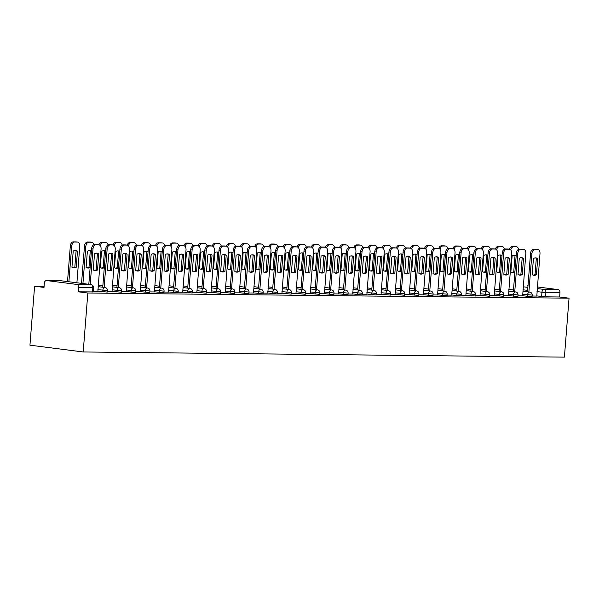<?xml version="1.0" encoding="UTF-8"?>
<svg xmlns="http://www.w3.org/2000/svg" width="599" height="599" viewBox="0 0 599 599"><rect width="100%" height="100%" fill="white"/><g stroke="black" fill="none" stroke-linecap="round" stroke-linejoin="round"><path stroke-width="0.9" d="M522.515 295.756L531.395 296.677L532.069 296.625L532.189 295.09L522.635 294.214M508.356 295.599L517.91 296.475L518.03 294.933L508.476 294.064M494.197 295.449L503.752 296.318L503.871 294.783L494.317 293.914M480.039 295.3L488.926 296.22L489.593 296.168L489.712 294.633L480.158 293.765M465.88 295.142L475.434 296.018L475.554 294.476L466 293.607M451.721 294.993L461.275 295.861L461.395 294.326L451.841 293.458M437.562 294.843L447.116 295.711L447.236 294.176L437.682 293.308M423.403 294.693L432.291 295.614L432.957 295.562L433.077 294.027L423.523 293.151M409.244 294.536L418.798 295.412L418.918 293.869L409.364 293.001M395.085 294.386L404.639 295.255L404.759 293.72L395.205 292.851M380.927 294.236L390.481 295.105L390.6 293.57L381.046 292.701M366.768 294.079L376.322 294.955L376.442 293.413L366.887 292.544M352.609 293.929L361.497 294.85L362.163 294.798L362.283 293.263L352.729 292.394M338.45 293.78L347.338 294.701L348.004 294.648L348.124 293.113L338.57 292.245M324.291 293.63L333.179 294.551L333.845 294.498L333.965 292.963L324.411 292.087M310.132 293.473L319.686 294.349L319.806 292.806L310.252 291.938M295.973 293.323L304.861 294.244L305.527 294.191L305.647 292.656L296.093 291.788M281.815 293.173L290.702 294.094L291.369 294.042L291.488 292.507L281.934 291.638M267.656 293.016L277.21 293.892L277.33 292.349L267.775 291.481M253.497 292.866L262.384 293.787L263.051 293.735L263.178 292.2L253.617 291.331M239.338 292.716L248.226 293.637L248.892 293.585L249.019 292.05L239.458 291.181M225.179 292.567L234.067 293.488L234.733 293.435L234.86 291.9L225.299 291.024M211.02 292.409L220.574 293.285L220.702 291.743L211.14 290.874M196.861 292.26L205.749 293.181L206.415 293.128L206.543 291.593L196.981 290.725M182.702 292.11L192.264 292.978L192.384 291.443L182.83 290.575M168.544 291.953L178.105 292.829L178.225 291.294L168.671 290.418M154.385 291.803L163.946 292.671L164.066 291.136L154.512 290.268M140.226 291.653L149.787 292.522L149.907 290.987L140.353 290.118M126.075 291.503L134.955 292.424L135.629 292.372L135.748 290.837L126.194 289.961M111.916 291.346L121.47 292.222L121.59 290.68L112.035 289.811M97.757 291.196L107.311 292.065L107.431 290.53L97.877 289.661M44.101 286.322L34.592 286.225L29.95 345.174L83.201 351.972L87.836 293.016L569.05 298.182L564.408 357.131L83.201 351.972M537.378 286.943L558.058 289.579A2.808 2.141 90.6 0 1 559.968 292.649L559.623 296.977L545.554 296.827L536.667 295.906M527.539 285.73A2.808 2.141 90.6 0 1 527.726 285.723A2.808 2.141 90.6 0 1 527.914 285.738L527.989 285.745M559.623 296.977L569.05 298.182M46.707 280.572L76.844 284.42L90.913 284.57L60.776 280.721L46.707 280.572A2.808 2.141 -89.4 0 0 46.512 280.557A2.808 2.141 -89.4 0 0 44.356 283.095L44.012 287.423L34.592 286.225M78.417 291.818L93.152 291.915L93.489 287.587L78.754 287.483L78.417 291.818L87.836 293.016M78.754 287.483A2.808 2.141 -89.4 0 0 76.844 284.42M93.197 291.301L97.892 291.354L101.074 249.012A4.208 2.71 97.3 0 0 98.887 244.804A4.208 2.71 97.3 0 0 98.678 244.789L96.05 244.766A4.208 2.71 97.3 0 0 92.995 248.922L91.61 248.75A4.208 2.71 -82.7 0 1 94.664 244.587L97.293 244.617A4.208 2.71 -82.7 0 1 97.502 244.632A4.208 2.71 -82.7 0 1 97.697 244.669M107.356 291.451L112.05 291.503L115.233 249.162A4.208 2.71 97.3 0 0 113.039 244.954A4.208 2.71 97.3 0 0 112.837 244.946L110.209 244.916A4.208 2.71 97.3 0 0 107.154 249.079L105.768 248.899A4.208 2.71 -82.7 0 1 108.823 244.736L111.451 244.766A4.208 2.71 -82.7 0 1 111.661 244.781A4.208 2.71 -82.7 0 1 111.856 244.819M121.515 291.608L126.209 291.653L129.391 249.311A4.208 2.71 97.3 0 0 127.198 245.111A4.208 2.71 97.3 0 0 126.995 245.096L124.367 245.066A4.208 2.71 97.3 0 0 121.312 249.229L119.927 249.049A4.208 2.71 -82.7 0 1 122.982 244.886L125.61 244.916A4.208 2.71 -82.7 0 1 125.82 244.931A4.208 2.71 -82.7 0 1 126.015 244.969M135.673 291.758L140.218 291.788M149.832 291.908L154.377 291.938M163.991 292.065L168.536 292.095M178.15 292.215L182.695 292.245M192.309 292.364L196.854 292.394M206.468 292.514L211.013 292.552M220.627 292.671L225.172 292.701M234.786 292.821L239.33 292.851M248.944 292.971L253.489 293.001M263.103 293.128L267.798 293.173L270.98 250.831A4.208 2.71 97.3 0 0 268.786 246.631A4.208 2.71 97.3 0 0 268.584 246.616L265.949 246.586A4.208 2.71 97.3 0 0 262.901 250.749L261.516 250.569A4.208 2.71 -82.7 0 1 264.571 246.406L267.199 246.436A4.208 2.71 -82.7 0 1 267.401 246.451A4.208 2.71 -82.7 0 1 267.603 246.488M277.262 293.278L281.957 293.33L285.139 250.988A4.208 2.71 97.3 0 0 282.945 246.781A4.208 2.71 97.3 0 0 282.743 246.766L280.107 246.736A4.208 2.71 97.3 0 0 277.06 250.899L275.675 250.719A4.208 2.71 -82.7 0 1 278.73 246.563L281.358 246.586A4.208 2.71 -82.7 0 1 281.56 246.601A4.208 2.71 -82.7 0 1 281.762 246.638M291.421 293.428L295.966 293.458M305.58 293.577L310.275 293.63L313.449 251.288A4.208 2.71 97.3 0 0 311.263 247.08A4.208 2.71 97.3 0 0 311.061 247.073L308.425 247.043A4.208 2.71 97.3 0 0 305.378 251.206L303.993 251.026A4.208 2.71 -82.7 0 1 307.04 246.863L309.676 246.893A4.208 2.71 -82.7 0 1 309.878 246.908A4.208 2.71 -82.7 0 1 310.08 246.945M319.739 293.735L324.433 293.78L327.608 251.438A4.208 2.71 97.3 0 0 325.422 247.237A4.208 2.71 97.3 0 0 325.22 247.222L322.584 247.192A4.208 2.71 97.3 0 0 319.537 251.355L318.151 251.176A4.208 2.71 -82.7 0 1 321.199 247.013L323.834 247.043A4.208 2.71 -82.7 0 1 324.037 247.058A4.208 2.71 -82.7 0 1 324.239 247.095M333.898 293.884L338.592 293.937L341.767 251.595A4.208 2.71 97.3 0 0 339.581 247.387A4.208 2.71 97.3 0 0 339.378 247.372L336.743 247.342A4.208 2.71 97.3 0 0 333.695 251.505L332.31 251.333A4.208 2.71 -82.7 0 1 335.358 247.17L337.993 247.2A4.208 2.71 -82.7 0 1 338.195 247.207A4.208 2.71 -82.7 0 1 338.398 247.245M348.056 294.034L352.751 294.087L355.926 251.745A4.208 2.71 97.3 0 0 353.739 247.537A4.208 2.71 97.3 0 0 353.537 247.522L350.902 247.499A4.208 2.71 97.3 0 0 347.854 251.655L346.469 251.483A4.208 2.71 -82.7 0 1 349.517 247.32L352.152 247.35A4.208 2.71 -82.7 0 1 352.354 247.365A4.208 2.71 -82.7 0 1 352.556 247.402M362.215 294.191L366.91 294.236L370.085 251.894A4.208 2.71 97.3 0 0 367.898 247.694A4.208 2.71 97.3 0 0 367.696 247.679L365.061 247.649A4.208 2.71 97.3 0 0 362.013 251.812L360.628 251.632A4.208 2.71 -82.7 0 1 363.675 247.469L366.311 247.499A4.208 2.71 -82.7 0 1 366.513 247.514A4.208 2.71 -82.7 0 1 366.715 247.552M376.374 294.341L381.069 294.394L384.244 252.052A4.208 2.71 97.3 0 0 382.057 247.844A4.208 2.71 97.3 0 0 381.855 247.829L379.219 247.799A4.208 2.71 97.3 0 0 376.165 251.962L374.787 251.782A4.208 2.71 -82.7 0 1 377.834 247.627L380.47 247.649A4.208 2.71 -82.7 0 1 380.672 247.664A4.208 2.71 -82.7 0 1 380.874 247.701M390.526 294.491L395.07 294.521M404.684 294.641L409.229 294.678M418.843 294.798L423.388 294.828M433.002 294.948L437.547 294.978M447.161 295.097L451.706 295.127M461.32 295.255L465.865 295.285M475.479 295.404L480.024 295.434M489.638 295.554L494.182 295.584M503.796 295.704L508.491 295.756L511.673 253.414A4.208 2.71 97.3 0 0 509.487 249.206A4.208 2.71 97.3 0 0 509.277 249.199L506.649 249.169A4.208 2.71 97.3 0 0 503.594 253.332L502.209 253.152A4.208 2.71 -82.7 0 1 505.264 248.989L507.892 249.019A4.208 2.71 -82.7 0 1 508.102 249.034A4.208 2.71 -82.7 0 1 508.296 249.072M517.955 295.861L522.65 295.906L525.832 253.564A4.208 2.71 97.3 0 0 523.638 249.364A4.208 2.71 97.3 0 0 523.436 249.349L520.808 249.319A4.208 2.71 97.3 0 0 517.753 253.482L516.368 253.302A4.208 2.71 -82.7 0 1 519.423 249.139L522.051 249.169A4.208 2.71 -82.7 0 1 522.261 249.184A4.208 2.71 -82.7 0 1 522.455 249.221M532.114 296.011L536.809 296.063L539.991 253.721A4.208 2.71 97.3 0 0 537.797 249.513A4.208 2.71 97.3 0 0 537.595 249.498L534.967 249.469A4.208 2.71 97.3 0 0 531.912 253.632L530.527 253.459A4.208 2.71 -82.7 0 1 533.582 249.296L536.21 249.326A4.208 2.71 -82.7 0 1 536.419 249.334A4.208 2.71 -82.7 0 1 536.614 249.371M97.517 269.999A8.775 5.653 -82.7 0 1 94.904 270.591A8.775 5.653 -82.7 0 1 93.249 269.954L94.522 253.774A8.775 5.653 -82.7 0 1 97.128 253.19A8.775 5.653 -82.7 0 1 98.79 253.819L97.517 269.999L96.132 269.827A8.775 5.653 -82.7 0 1 94.223 270.434M96.132 269.827L97.405 253.647A8.775 5.653 -82.7 0 0 96.424 253.167M88.817 284.293L91.61 248.75M90.202 284.473L92.995 248.922M98.79 253.819L97.405 253.647M76.215 267.281L77.488 251.101A8.775 5.653 97.3 0 0 75.826 250.472A8.775 5.653 97.3 0 0 73.22 251.056L71.947 267.236A8.775 5.653 97.3 0 0 73.61 267.873A8.775 5.653 97.3 0 0 76.215 267.281L74.83 267.109L76.103 250.929A8.775 5.653 97.3 0 0 75.13 250.449M76.904 282.773L79.772 246.294A4.208 2.71 97.3 0 0 77.585 242.086A4.208 2.71 97.3 0 0 77.383 242.071L74.748 242.041A4.208 2.71 97.3 0 0 71.693 246.204L68.9 281.755M72.921 267.716A8.775 5.653 97.3 0 0 74.83 267.109M67.515 281.575L70.315 246.032A4.208 2.71 -82.7 0 1 73.363 241.869L75.998 241.899A4.208 2.71 -82.7 0 1 76.2 241.914A4.208 2.71 -82.7 0 1 76.402 241.951M76.103 250.929L77.488 251.101M111.676 270.156A8.775 5.653 -82.7 0 1 109.063 270.741A8.775 5.653 -82.7 0 1 107.408 270.112L108.681 253.931A8.775 5.653 -82.7 0 1 111.287 253.34A8.775 5.653 -82.7 0 1 112.949 253.976L111.676 270.156L110.291 269.977A8.775 5.653 -82.7 0 1 108.382 270.591M110.291 269.977L111.564 253.796A8.775 5.653 -82.7 0 0 110.583 253.317M102.751 287.243L105.768 248.899M104.136 287.415L107.154 249.079M112.949 253.976L111.564 253.796M125.835 270.306A8.775 5.653 -82.7 0 1 123.222 270.898A8.775 5.653 -82.7 0 1 121.567 270.261L122.84 254.081A8.775 5.653 -82.7 0 1 125.446 253.489A8.775 5.653 -82.7 0 1 127.108 254.126L125.835 270.306L124.45 270.127A8.775 5.653 -82.7 0 1 122.54 270.741M124.45 270.127L125.723 253.946A8.775 5.653 -82.7 0 0 124.742 253.467M116.91 287.393L119.927 249.049M118.295 287.572L121.312 249.229M127.108 254.126L125.723 253.946M91.422 251.116A8.775 5.653 97.3 0 0 89.985 250.622A8.775 5.653 97.3 0 0 87.379 251.213L86.106 267.394A8.775 5.653 97.3 0 0 87.768 268.023A8.775 5.653 97.3 0 0 90.127 267.573M93.841 244.766A4.208 2.71 97.3 0 0 91.744 242.236A4.208 2.71 97.3 0 0 91.542 242.228L88.907 242.198A4.208 2.71 97.3 0 0 85.852 246.361L82.932 283.544M87.08 267.873A8.775 5.653 97.3 0 0 88.989 267.259L90.262 251.078A8.775 5.653 97.3 0 0 89.288 250.599M81.546 283.364L84.474 246.182A4.208 2.71 -82.7 0 1 87.521 242.018L90.157 242.048A4.208 2.71 -82.7 0 1 90.359 242.063A4.208 2.71 -82.7 0 1 90.561 242.101M88.989 267.259L90.142 267.409M90.262 251.078L91.415 251.228M105.581 251.273A8.775 5.653 97.3 0 0 104.144 250.771A8.775 5.653 97.3 0 0 101.538 251.363L100.265 267.543A8.775 5.653 97.3 0 0 101.927 268.18A8.775 5.653 97.3 0 0 104.286 267.723M108 244.916A4.208 2.71 97.3 0 0 105.903 242.393A4.208 2.71 97.3 0 0 105.701 242.378L103.065 242.348A4.208 2.71 97.3 0 0 100.16 245.545M101.238 268.023A8.775 5.653 97.3 0 0 103.148 267.409L104.421 251.228A8.775 5.653 97.3 0 0 103.447 250.749M98.932 244.811A4.208 2.71 -82.7 0 1 101.68 242.168L104.316 242.198A4.208 2.71 -82.7 0 1 104.518 242.213A4.208 2.71 -82.7 0 1 104.72 242.251M103.148 267.409L104.301 267.558M104.421 251.228L105.574 251.378M139.986 270.456A8.775 5.653 -82.7 0 1 137.381 271.048A8.775 5.653 -82.7 0 1 135.726 270.411L136.999 254.231A8.775 5.653 -82.7 0 1 139.604 253.647A8.775 5.653 -82.7 0 1 141.267 254.276L139.986 270.456L138.609 270.284A8.775 5.653 -82.7 0 1 136.699 270.89M138.609 270.284L139.881 254.103A8.775 5.653 -82.7 0 0 138.901 253.624M131.069 287.542L134.086 249.206A4.208 2.71 -82.7 0 1 137.141 245.043L139.769 245.073A4.208 2.71 -82.7 0 1 139.979 245.081A4.208 2.71 -82.7 0 1 140.173 245.118M140.218 291.81L143.55 249.469A4.208 2.71 97.3 0 0 141.357 245.261A4.208 2.71 97.3 0 0 141.154 245.246L138.526 245.216A4.208 2.71 97.3 0 0 135.471 249.379L134.086 249.206M132.454 287.722L135.471 249.379M141.267 254.276L139.881 254.103M154.145 270.613A8.775 5.653 -82.7 0 1 151.54 271.197A8.775 5.653 -82.7 0 1 149.885 270.561L151.158 254.38A8.775 5.653 -82.7 0 1 153.763 253.796A8.775 5.653 -82.7 0 1 155.426 254.433L154.145 270.613L152.767 270.434A8.775 5.653 -82.7 0 1 150.858 271.048M152.767 270.434L154.04 254.253A8.775 5.653 -82.7 0 0 153.059 253.774M145.228 287.7L148.245 249.356A4.208 2.71 -82.7 0 1 151.3 245.193L153.928 245.223A4.208 2.71 -82.7 0 1 154.13 245.238A4.208 2.71 -82.7 0 1 154.332 245.276M154.377 291.96L157.709 249.618A4.208 2.71 97.3 0 0 155.515 245.41A4.208 2.71 97.3 0 0 155.313 245.395L152.685 245.373A4.208 2.71 97.3 0 0 149.63 249.528L148.245 249.356M146.613 287.872L149.63 249.528M155.426 254.433L154.04 254.253M168.304 270.763A8.775 5.653 -82.7 0 1 165.698 271.347A8.775 5.653 -82.7 0 1 164.044 270.718L165.317 254.538A8.775 5.653 -82.7 0 1 167.922 253.946A8.775 5.653 -82.7 0 1 169.577 254.582L168.304 270.763L166.919 270.583A8.775 5.653 -82.7 0 1 165.017 271.197M166.919 270.583L168.199 254.403A8.775 5.653 -82.7 0 0 167.218 253.924M159.386 287.849L162.404 249.506A4.208 2.71 -82.7 0 1 165.459 245.343L168.087 245.373A4.208 2.71 -82.7 0 1 168.289 245.388A4.208 2.71 -82.7 0 1 168.491 245.425M168.536 292.11L171.868 249.768A4.208 2.71 97.3 0 0 169.674 245.568A4.208 2.71 97.3 0 0 169.472 245.553L166.844 245.523A4.208 2.71 97.3 0 0 163.789 249.686L162.404 249.506M160.772 288.022L163.789 249.686M169.577 254.582L168.199 254.403M119.74 251.423A8.775 5.653 97.3 0 0 118.303 250.929A8.775 5.653 97.3 0 0 115.697 251.513L114.424 267.693A8.775 5.653 97.3 0 0 116.086 268.33A8.775 5.653 97.3 0 0 118.445 267.873M122.151 245.073A4.208 2.71 97.3 0 0 120.062 242.543A4.208 2.71 97.3 0 0 119.86 242.528L117.224 242.498A4.208 2.71 97.3 0 0 114.319 245.695M115.397 268.172A8.775 5.653 97.3 0 0 117.307 267.566L118.58 251.385A8.775 5.653 97.3 0 0 117.606 250.906M113.091 244.961A4.208 2.71 -82.7 0 1 115.839 242.325L118.475 242.355A4.208 2.71 -82.7 0 1 118.677 242.363A4.208 2.71 -82.7 0 1 118.879 242.4M117.307 267.566L118.46 267.708M118.58 251.385L119.733 251.528M133.899 251.573A8.775 5.653 97.3 0 0 132.461 251.078A8.775 5.653 97.3 0 0 129.856 251.662L128.583 267.843A8.775 5.653 97.3 0 0 130.245 268.479A8.775 5.653 97.3 0 0 132.604 268.023M136.31 245.223A4.208 2.71 97.3 0 0 134.221 242.692A4.208 2.71 97.3 0 0 134.019 242.677L131.383 242.655A4.208 2.71 97.3 0 0 128.478 245.845M129.556 268.322A8.775 5.653 97.3 0 0 131.466 267.716L132.738 251.535A8.775 5.653 97.3 0 0 131.765 251.056M127.25 245.118A4.208 2.71 -82.7 0 1 129.998 242.475L132.634 242.505A4.208 2.71 -82.7 0 1 132.836 242.52A4.208 2.71 -82.7 0 1 133.038 242.558M131.466 267.716L132.619 267.865M132.738 251.535L133.891 251.685M148.058 251.722A8.775 5.653 97.3 0 0 146.62 251.228A8.775 5.653 97.3 0 0 144.015 251.82L142.742 268A8.775 5.653 97.3 0 0 144.404 268.629A8.775 5.653 97.3 0 0 146.762 268.18M150.469 245.373A4.208 2.71 97.3 0 0 148.38 242.85A4.208 2.71 97.3 0 0 148.178 242.835L145.542 242.805A4.208 2.71 97.3 0 0 142.637 246.002M143.715 268.479A8.775 5.653 97.3 0 0 145.624 267.865L146.897 251.685A8.775 5.653 97.3 0 0 145.924 251.206M141.409 245.268A4.208 2.71 -82.7 0 1 144.157 242.625L146.792 242.655A4.208 2.71 -82.7 0 1 146.995 242.67A4.208 2.71 -82.7 0 1 147.189 242.707M145.624 267.865L146.777 268.015M146.897 251.685L148.05 251.835M182.463 270.913A8.775 5.653 -82.7 0 1 179.857 271.504A8.775 5.653 -82.7 0 1 178.203 270.868L179.475 254.687A8.775 5.653 -82.7 0 1 182.081 254.096A8.775 5.653 -82.7 0 1 183.736 254.732L182.463 270.913L181.078 270.741A8.775 5.653 -82.7 0 1 179.176 271.347M181.078 270.741L182.358 254.56A8.775 5.653 -82.7 0 0 181.377 254.081M173.545 287.999L176.563 249.656A4.208 2.71 -82.7 0 1 179.618 245.5L182.246 245.523A4.208 2.71 -82.7 0 1 182.448 245.538A4.208 2.71 -82.7 0 1 182.65 245.575M182.695 292.26L186.027 249.925A4.208 2.71 97.3 0 0 183.833 245.717A4.208 2.71 97.3 0 0 183.631 245.702L181.003 245.672A4.208 2.71 97.3 0 0 177.948 249.835L176.563 249.656M174.93 288.179L177.948 249.835M183.736 254.732L182.358 254.56M162.217 251.879A8.775 5.653 97.3 0 0 160.779 251.378A8.775 5.653 97.3 0 0 158.173 251.969L156.901 268.15A8.775 5.653 97.3 0 0 158.563 268.786A8.775 5.653 97.3 0 0 160.921 268.33M164.628 245.53A4.208 2.71 97.3 0 0 162.539 242.999A4.208 2.71 97.3 0 0 162.329 242.984L159.701 242.954A4.208 2.71 97.3 0 0 156.796 246.152M157.874 268.629A8.775 5.653 97.3 0 0 159.783 268.023L161.056 251.842A8.775 5.653 97.3 0 0 160.083 251.355M155.568 245.418A4.208 2.71 -82.7 0 1 158.316 242.782L160.951 242.805A4.208 2.71 -82.7 0 1 161.153 242.82A4.208 2.71 -82.7 0 1 161.348 242.857M159.783 268.023L160.936 268.165M161.056 251.842L162.209 251.984M196.622 271.062A8.775 5.653 -82.7 0 1 194.016 271.654A8.775 5.653 -82.7 0 1 192.361 271.018L193.634 254.837A8.775 5.653 -82.7 0 1 196.24 254.253A8.775 5.653 -82.7 0 1 197.895 254.882L196.622 271.062L195.237 270.89A8.775 5.653 -82.7 0 1 193.335 271.497M195.237 270.89L196.517 254.71A8.775 5.653 -82.7 0 0 195.536 254.231M187.704 288.149L190.722 249.813A4.208 2.71 -82.7 0 1 193.777 245.65L196.405 245.68A4.208 2.71 -82.7 0 1 196.607 245.695A4.208 2.71 -82.7 0 1 196.809 245.732M196.854 292.417L200.186 250.075A4.208 2.71 97.3 0 0 197.992 245.867A4.208 2.71 97.3 0 0 197.79 245.852L195.162 245.83A4.208 2.71 97.3 0 0 192.107 249.985L190.722 249.813M189.089 288.329L192.107 249.985M197.895 254.882L196.517 254.71M176.376 252.029A8.775 5.653 97.3 0 0 174.938 251.535A8.775 5.653 97.3 0 0 172.332 252.119L171.059 268.3A8.775 5.653 97.3 0 0 172.714 268.936A8.775 5.653 97.3 0 0 175.08 268.479M178.787 245.68A4.208 2.71 97.3 0 0 176.698 243.149A4.208 2.71 97.3 0 0 176.488 243.134L173.86 243.104A4.208 2.71 97.3 0 0 170.955 246.301M172.033 268.779A8.775 5.653 97.3 0 0 173.942 268.172L175.215 251.992A8.775 5.653 97.3 0 0 174.242 251.513M169.727 245.575A4.208 2.71 -82.7 0 1 172.475 242.932L175.11 242.962A4.208 2.71 -82.7 0 1 175.312 242.977A4.208 2.71 -82.7 0 1 175.507 243.014M173.942 268.172L175.095 268.315M175.215 251.992L176.368 252.134M210.781 271.22A8.775 5.653 -82.7 0 1 208.175 271.804A8.775 5.653 -82.7 0 1 206.52 271.175L207.793 254.994A8.775 5.653 -82.7 0 1 210.399 254.403A8.775 5.653 -82.7 0 1 212.053 255.039L210.781 271.22L209.395 271.04A8.775 5.653 -82.7 0 1 207.494 271.654M209.395 271.04L210.668 254.86A8.775 5.653 -82.7 0 0 209.695 254.38M201.863 288.306L204.88 249.963A4.208 2.71 -82.7 0 1 207.935 245.8L210.563 245.83A4.208 2.71 -82.7 0 1 210.766 245.845A4.208 2.71 -82.7 0 1 210.968 245.882M211.013 292.567L214.345 250.225A4.208 2.71 97.3 0 0 212.151 246.017A4.208 2.71 97.3 0 0 211.949 246.009L209.321 245.979A4.208 2.71 97.3 0 0 206.266 250.142L204.88 249.963M203.248 288.478L206.266 250.142M212.053 255.039L210.668 254.86M190.534 252.179A8.775 5.653 97.3 0 0 189.097 251.685A8.775 5.653 97.3 0 0 186.491 252.276L185.218 268.457A8.775 5.653 97.3 0 0 186.873 269.086A8.775 5.653 97.3 0 0 189.239 268.637M192.945 245.83A4.208 2.71 97.3 0 0 190.856 243.299A4.208 2.71 97.3 0 0 190.647 243.291L188.019 243.261A4.208 2.71 97.3 0 0 185.113 246.451M186.192 268.936A8.775 5.653 97.3 0 0 188.101 268.322L189.374 252.142A8.775 5.653 97.3 0 0 188.393 251.662M183.886 245.725A4.208 2.71 -82.7 0 1 186.633 243.082L189.262 243.112A4.208 2.71 -82.7 0 1 189.471 243.127A4.208 2.71 -82.7 0 1 189.666 243.164M188.101 268.322L189.254 268.472M189.374 252.142L190.527 252.291M224.939 271.369A8.775 5.653 -82.7 0 1 222.334 271.961A8.775 5.653 -82.7 0 1 220.679 271.325L221.952 255.144A8.775 5.653 -82.7 0 1 224.558 254.553A8.775 5.653 -82.7 0 1 226.212 255.189L224.939 271.369L223.554 271.19A8.775 5.653 -82.7 0 1 221.652 271.804M223.554 271.19L224.827 255.009A8.775 5.653 -82.7 0 0 223.854 254.53M216.022 288.456L219.039 250.112A4.208 2.71 -82.7 0 1 222.094 245.949L224.722 245.979A4.208 2.71 -82.7 0 1 224.924 245.994A4.208 2.71 -82.7 0 1 225.127 246.032M225.172 292.716L228.504 250.375A4.208 2.71 97.3 0 0 226.31 246.174A4.208 2.71 97.3 0 0 226.108 246.159L223.479 246.129A4.208 2.71 97.3 0 0 220.425 250.292L219.039 250.112M217.407 288.636L220.425 250.292M226.212 255.189L224.827 255.009M204.693 252.336A8.775 5.653 97.3 0 0 203.256 251.835A8.775 5.653 97.3 0 0 200.65 252.426L199.377 268.607A8.775 5.653 97.3 0 0 201.032 269.243A8.775 5.653 97.3 0 0 203.398 268.786M207.104 245.979A4.208 2.71 97.3 0 0 205.015 243.456A4.208 2.71 97.3 0 0 204.806 243.441L202.177 243.411A4.208 2.71 97.3 0 0 199.272 246.608M200.351 269.086A8.775 5.653 97.3 0 0 202.26 268.472L203.533 252.291A8.775 5.653 97.3 0 0 202.552 251.812M198.044 245.875A4.208 2.71 -82.7 0 1 200.792 243.231L203.42 243.261A4.208 2.71 -82.7 0 1 203.63 243.276A4.208 2.71 -82.7 0 1 203.825 243.314M202.26 268.472L203.413 268.622M203.533 252.291L204.686 252.441M239.098 271.519A8.775 5.653 -82.7 0 1 236.493 272.111A8.775 5.653 -82.7 0 1 234.838 271.474L236.111 255.294A8.775 5.653 -82.7 0 1 238.716 254.71A8.775 5.653 -82.7 0 1 240.371 255.339L239.098 271.519L237.713 271.347A8.775 5.653 -82.7 0 1 235.811 271.953M237.713 271.347L238.986 255.167A8.775 5.653 -82.7 0 0 238.013 254.687M230.181 288.606L233.198 250.27A4.208 2.71 -82.7 0 1 236.253 246.107L238.881 246.137A4.208 2.71 -82.7 0 1 239.083 246.144A4.208 2.71 -82.7 0 1 239.286 246.182M239.33 292.874L242.662 250.532A4.208 2.71 97.3 0 0 240.469 246.324A4.208 2.71 97.3 0 0 240.266 246.309L237.638 246.279A4.208 2.71 97.3 0 0 234.583 250.442L233.198 250.27M231.566 288.785L234.583 250.442M240.371 255.339L238.986 255.167M218.852 252.486A8.775 5.653 97.3 0 0 217.415 251.992A8.775 5.653 97.3 0 0 214.809 252.576L213.536 268.756A8.775 5.653 97.3 0 0 215.191 269.393A8.775 5.653 97.3 0 0 217.557 268.936M221.263 246.137A4.208 2.71 97.3 0 0 219.167 243.606A4.208 2.71 97.3 0 0 218.964 243.591L216.336 243.561A4.208 2.71 97.3 0 0 213.431 246.758M214.509 269.236A8.775 5.653 97.3 0 0 216.419 268.629L217.692 252.449A8.775 5.653 97.3 0 0 216.711 251.969M212.203 246.024A4.208 2.71 -82.7 0 1 214.951 243.389L217.579 243.419A4.208 2.71 -82.7 0 1 217.789 243.426A4.208 2.71 -82.7 0 1 217.984 243.464M216.419 268.629L217.572 268.771M217.692 252.449L218.845 252.591M253.257 271.676A8.775 5.653 -82.7 0 1 250.652 272.26A8.775 5.653 -82.7 0 1 248.989 271.624L250.27 255.444A8.775 5.653 -82.7 0 1 252.875 254.86A8.775 5.653 -82.7 0 1 254.53 255.496L253.257 271.676L251.872 271.497A8.775 5.653 -82.7 0 1 249.97 272.111M251.872 271.497L253.145 255.316A8.775 5.653 -82.7 0 0 252.172 254.837M244.34 288.763L247.357 250.419A4.208 2.71 -82.7 0 1 250.412 246.256L253.04 246.286A4.208 2.71 -82.7 0 1 253.242 246.301A4.208 2.71 -82.7 0 1 253.444 246.339M253.489 293.023L256.821 250.682A4.208 2.71 97.3 0 0 254.627 246.474A4.208 2.71 97.3 0 0 254.425 246.459L251.79 246.436A4.208 2.71 97.3 0 0 248.742 250.592L247.357 250.419M245.725 288.935L248.742 250.592M254.53 255.496L253.145 255.316M233.011 252.636A8.775 5.653 97.3 0 0 231.573 252.142A8.775 5.653 97.3 0 0 228.968 252.726L227.695 268.906A8.775 5.653 97.3 0 0 229.35 269.543A8.775 5.653 97.3 0 0 231.716 269.086M235.422 246.286A4.208 2.71 97.3 0 0 233.325 243.756A4.208 2.71 97.3 0 0 233.123 243.741L230.495 243.718A4.208 2.71 97.3 0 0 227.59 246.908M228.668 269.385A8.775 5.653 97.3 0 0 230.578 268.779L231.85 252.598A8.775 5.653 97.3 0 0 230.87 252.119M226.362 246.182A4.208 2.71 -82.7 0 1 229.11 243.538L231.738 243.568A4.208 2.71 -82.7 0 1 231.948 243.583A4.208 2.71 -82.7 0 1 232.142 243.621M230.578 268.779L231.731 268.929M231.85 252.598L233.004 252.748M267.416 271.826A8.775 5.653 -82.7 0 1 264.81 272.41A8.775 5.653 -82.7 0 1 263.148 271.781L264.429 255.601A8.775 5.653 -82.7 0 1 267.034 255.009A8.775 5.653 -82.7 0 1 268.689 255.646L267.416 271.826L266.031 271.647A8.775 5.653 -82.7 0 1 264.129 272.26M266.031 271.647L267.304 255.466A8.775 5.653 -82.7 0 0 266.33 254.987M258.498 288.913L261.516 250.569M259.884 289.085L262.901 250.749M268.689 255.646L267.304 255.466M247.17 252.785A8.775 5.653 97.3 0 0 245.732 252.291A8.775 5.653 97.3 0 0 243.127 252.883L241.854 269.063A8.775 5.653 97.3 0 0 243.508 269.692A8.775 5.653 97.3 0 0 245.875 269.243M249.581 246.436A4.208 2.71 97.3 0 0 247.484 243.913A4.208 2.71 97.3 0 0 247.282 243.898L244.654 243.868A4.208 2.71 97.3 0 0 241.749 247.065M242.827 269.543A8.775 5.653 97.3 0 0 244.736 268.929L246.009 252.748A8.775 5.653 97.3 0 0 245.028 252.269M240.521 246.331A4.208 2.71 -82.7 0 1 243.269 243.688L245.897 243.718A4.208 2.71 -82.7 0 1 246.099 243.733A4.208 2.71 -82.7 0 1 246.301 243.771M244.736 268.929L245.889 269.078M246.009 252.748L247.162 252.898M281.575 271.976A8.775 5.653 -82.7 0 1 278.969 272.567A8.775 5.653 -82.7 0 1 277.307 271.931L278.58 255.751A8.775 5.653 -82.7 0 1 281.193 255.159A8.775 5.653 -82.7 0 1 282.848 255.795L281.575 271.976L280.19 271.804A8.775 5.653 -82.7 0 1 278.288 272.41M280.19 271.804L281.463 255.623A8.775 5.653 -82.7 0 0 280.489 255.144M272.657 289.062L275.675 250.719M274.043 289.242L277.06 250.899M282.848 255.795L281.463 255.623M261.329 252.943A8.775 5.653 97.3 0 0 259.891 252.441A8.775 5.653 97.3 0 0 257.285 253.033L256.013 269.213A8.775 5.653 97.3 0 0 257.667 269.849A8.775 5.653 97.3 0 0 260.033 269.393M263.74 246.593A4.208 2.71 97.3 0 0 261.643 244.063A4.208 2.71 97.3 0 0 261.441 244.048L258.813 244.018A4.208 2.71 97.3 0 0 255.908 247.215M256.986 269.692A8.775 5.653 97.3 0 0 258.895 269.086L260.168 252.905A8.775 5.653 97.3 0 0 259.187 252.419M254.68 246.481A4.208 2.71 -82.7 0 1 257.428 243.845L260.056 243.868A4.208 2.71 -82.7 0 1 260.258 243.883A4.208 2.71 -82.7 0 1 260.46 243.92M258.895 269.086L260.048 269.228M260.168 252.905L261.321 253.048M295.734 272.126A8.775 5.653 -82.7 0 1 293.128 272.717A8.775 5.653 -82.7 0 1 291.466 272.081L292.739 255.9A8.775 5.653 -82.7 0 1 295.352 255.316A8.775 5.653 -82.7 0 1 297.007 255.945L295.734 272.126L294.349 271.953A8.775 5.653 -82.7 0 1 292.447 272.56M294.349 271.953L295.621 255.773A8.775 5.653 -82.7 0 0 294.648 255.294M286.816 289.212L289.834 250.876A4.208 2.71 -82.7 0 1 292.881 246.713L295.517 246.743A4.208 2.71 -82.7 0 1 295.719 246.758A4.208 2.71 -82.7 0 1 295.921 246.795M295.958 293.48L299.298 251.138A4.208 2.71 97.3 0 0 297.104 246.93A4.208 2.71 97.3 0 0 296.902 246.915L294.266 246.893A4.208 2.71 97.3 0 0 291.219 251.048L289.834 250.876M288.201 289.392L291.219 251.048M297.007 255.945L295.621 255.773M275.488 253.092A8.775 5.653 97.3 0 0 274.05 252.598A8.775 5.653 97.3 0 0 271.444 253.182L270.171 269.363A8.775 5.653 97.3 0 0 271.826 269.999A8.775 5.653 97.3 0 0 274.192 269.543M277.899 246.743A4.208 2.71 97.3 0 0 275.802 244.212A4.208 2.71 97.3 0 0 275.6 244.197L272.972 244.167A4.208 2.71 97.3 0 0 270.067 247.365M271.145 269.842A8.775 5.653 97.3 0 0 273.047 269.236L274.327 253.055A8.775 5.653 97.3 0 0 273.346 252.576M268.839 246.638A4.208 2.71 -82.7 0 1 271.587 243.995L274.215 244.025A4.208 2.71 -82.7 0 1 274.417 244.04A4.208 2.71 -82.7 0 1 274.619 244.078M273.047 269.236L274.207 269.378M274.327 253.055L275.48 253.197M309.893 272.283A8.775 5.653 -82.7 0 1 307.287 272.867A8.775 5.653 -82.7 0 1 305.625 272.238L306.898 256.058A8.775 5.653 -82.7 0 1 309.511 255.466A8.775 5.653 -82.7 0 1 311.166 256.102L309.893 272.283L308.507 272.103A8.775 5.653 -82.7 0 1 306.606 272.717M308.507 272.103L309.78 255.923A8.775 5.653 -82.7 0 0 308.807 255.444M300.975 289.369L303.993 251.026M302.36 289.542L305.378 251.206M311.166 256.102L309.78 255.923M289.646 253.242A8.775 5.653 97.3 0 0 288.209 252.748A8.775 5.653 97.3 0 0 285.603 253.34L284.33 269.52A8.775 5.653 97.3 0 0 285.985 270.149A8.775 5.653 97.3 0 0 288.351 269.692M292.057 246.893A4.208 2.71 97.3 0 0 289.961 244.362A4.208 2.71 97.3 0 0 289.759 244.355L287.131 244.325A4.208 2.71 97.3 0 0 284.226 247.514M285.304 269.999A8.775 5.653 97.3 0 0 287.206 269.385L288.486 253.205A8.775 5.653 97.3 0 0 287.505 252.726M282.998 246.788A4.208 2.71 -82.7 0 1 285.745 244.145L288.374 244.175A4.208 2.71 -82.7 0 1 288.576 244.19A4.208 2.71 -82.7 0 1 288.778 244.227M287.206 269.385L288.366 269.535M288.486 253.205L289.639 253.355M324.052 272.433A8.775 5.653 -82.7 0 1 321.446 273.024A8.775 5.653 -82.7 0 1 319.784 272.388L321.057 256.207A8.775 5.653 -82.7 0 1 323.67 255.616A8.775 5.653 -82.7 0 1 325.324 256.252L324.052 272.433L322.666 272.253A8.775 5.653 -82.7 0 1 320.764 272.867M322.666 272.253L323.939 256.072A8.775 5.653 -82.7 0 0 322.966 255.593M315.134 289.519L318.151 251.176M316.519 289.699L319.537 251.355M325.324 256.252L323.939 256.072M303.805 253.392A8.775 5.653 97.3 0 0 302.368 252.898A8.775 5.653 97.3 0 0 299.762 253.489L298.489 269.67A8.775 5.653 97.3 0 0 300.144 270.306A8.775 5.653 97.3 0 0 302.51 269.849M306.216 247.043A4.208 2.71 97.3 0 0 304.12 244.519A4.208 2.71 97.3 0 0 303.918 244.504L301.29 244.474A4.208 2.71 97.3 0 0 298.384 247.672M299.463 270.149A8.775 5.653 97.3 0 0 301.364 269.535L302.637 253.355A8.775 5.653 97.3 0 0 301.664 252.875M297.156 246.938A4.208 2.71 -82.7 0 1 299.904 244.295L302.532 244.325A4.208 2.71 -82.7 0 1 302.735 244.34A4.208 2.71 -82.7 0 1 302.937 244.377M301.364 269.535L302.525 269.685M302.637 253.355L303.798 253.504M338.21 272.582A8.775 5.653 -82.7 0 1 335.605 273.174A8.775 5.653 -82.7 0 1 333.942 272.538L335.215 256.357A8.775 5.653 -82.7 0 1 337.821 255.773A8.775 5.653 -82.7 0 1 339.483 256.402L338.21 272.582L336.825 272.41A8.775 5.653 -82.7 0 1 334.923 273.017M336.825 272.41L338.098 256.23A8.775 5.653 -82.7 0 0 337.125 255.751M329.293 289.669L332.31 251.333M330.678 289.849L333.695 251.505M339.483 256.402L338.098 256.23M317.964 253.549A8.775 5.653 97.3 0 0 316.527 253.055A8.775 5.653 97.3 0 0 313.921 253.639L312.648 269.82A8.775 5.653 97.3 0 0 314.303 270.456A8.775 5.653 97.3 0 0 316.669 269.999M320.375 247.2A4.208 2.71 97.3 0 0 318.279 244.669A4.208 2.71 97.3 0 0 318.076 244.654L315.448 244.624A4.208 2.71 97.3 0 0 312.543 247.821M313.621 270.299A8.775 5.653 97.3 0 0 315.523 269.692L316.796 253.512A8.775 5.653 97.3 0 0 315.823 253.033M311.315 247.088A4.208 2.71 -82.7 0 1 314.063 244.452L316.691 244.474A4.208 2.71 -82.7 0 1 316.893 244.489A4.208 2.71 -82.7 0 1 317.096 244.527M315.523 269.692L316.684 269.835M316.796 253.512L317.957 253.654M352.369 272.74A8.775 5.653 -82.7 0 1 349.764 273.324A8.775 5.653 -82.7 0 1 348.101 272.687L349.374 256.507A8.775 5.653 -82.7 0 1 351.98 255.923A8.775 5.653 -82.7 0 1 353.642 256.559L352.369 272.74L350.984 272.56A8.775 5.653 -82.7 0 1 349.075 273.174M350.984 272.56L352.257 256.379A8.775 5.653 -82.7 0 0 351.284 255.9M343.452 289.826L346.469 251.483M344.837 289.998L347.854 251.655M353.642 256.559L352.257 256.379M332.123 253.699A8.775 5.653 97.3 0 0 330.685 253.205A8.775 5.653 97.3 0 0 328.08 253.789L326.807 269.969A8.775 5.653 97.3 0 0 328.462 270.606A8.775 5.653 97.3 0 0 330.828 270.149M334.534 247.35A4.208 2.71 97.3 0 0 332.438 244.819A4.208 2.71 97.3 0 0 332.235 244.804L329.607 244.781A4.208 2.71 97.3 0 0 326.702 247.971M327.78 270.449A8.775 5.653 97.3 0 0 329.682 269.842L330.955 253.662A8.775 5.653 97.3 0 0 329.982 253.182M325.474 247.245A4.208 2.71 -82.7 0 1 328.222 244.602L330.85 244.632A4.208 2.71 -82.7 0 1 331.052 244.647A4.208 2.71 -82.7 0 1 331.254 244.684M329.682 269.842L330.843 269.992M330.955 253.662L332.116 253.811M366.528 272.889A8.775 5.653 -82.7 0 1 363.922 273.473A8.775 5.653 -82.7 0 1 362.26 272.844L363.533 256.664A8.775 5.653 -82.7 0 1 366.139 256.072A8.775 5.653 -82.7 0 1 367.801 256.709L366.528 272.889L365.143 272.71A8.775 5.653 -82.7 0 1 363.234 273.324M365.143 272.71L366.416 256.529A8.775 5.653 -82.7 0 0 365.442 256.05M357.61 289.976L360.628 251.632M358.996 290.148L362.013 251.812M367.801 256.709L366.416 256.529M346.282 253.849A8.775 5.653 97.3 0 0 344.844 253.355A8.775 5.653 97.3 0 0 342.239 253.946L340.958 270.127A8.775 5.653 97.3 0 0 342.621 270.755A8.775 5.653 97.3 0 0 344.987 270.306M348.693 247.499A4.208 2.71 97.3 0 0 346.596 244.976A4.208 2.71 97.3 0 0 346.394 244.961L343.759 244.931A4.208 2.71 97.3 0 0 340.861 248.128M341.939 270.606A8.775 5.653 97.3 0 0 343.841 269.992L345.114 253.811A8.775 5.653 97.3 0 0 344.14 253.332M339.633 247.394A4.208 2.71 -82.7 0 1 342.381 244.751L345.009 244.781A4.208 2.71 -82.7 0 1 345.211 244.796A4.208 2.71 -82.7 0 1 345.413 244.834M343.841 269.992L345.002 270.142M345.114 253.811L346.274 253.961M380.687 273.039A8.775 5.653 -82.7 0 1 378.081 273.631A8.775 5.653 -82.7 0 1 376.419 272.994L377.692 256.814A8.775 5.653 -82.7 0 1 380.298 256.222A8.775 5.653 -82.7 0 1 381.96 256.859L380.687 273.039L379.302 272.867A8.775 5.653 -82.7 0 1 377.392 273.473M379.302 272.867L380.575 256.686A8.775 5.653 -82.7 0 0 379.601 256.207M371.769 290.126L374.787 251.782M373.147 290.305L376.165 251.962M381.96 256.859L380.575 256.686M360.441 254.006A8.775 5.653 97.3 0 0 359.003 253.504A8.775 5.653 97.3 0 0 356.398 254.096L355.117 270.276A8.775 5.653 97.3 0 0 356.779 270.913A8.775 5.653 97.3 0 0 359.145 270.456M362.852 247.657A4.208 2.71 97.3 0 0 360.755 245.126A4.208 2.71 97.3 0 0 360.553 245.111L357.917 245.081A4.208 2.71 97.3 0 0 355.02 248.278M356.098 270.755A8.775 5.653 97.3 0 0 358 270.149L359.273 253.969A8.775 5.653 97.3 0 0 358.299 253.482M353.792 247.544A4.208 2.71 -82.7 0 1 356.54 244.909L359.168 244.931A4.208 2.71 -82.7 0 1 359.37 244.946A4.208 2.71 -82.7 0 1 359.572 244.984M358 270.149L359.153 270.291M359.273 253.969L360.433 254.111M394.846 273.189A8.775 5.653 -82.7 0 1 392.24 273.78A8.775 5.653 -82.7 0 1 390.578 273.144L391.851 256.964A8.775 5.653 -82.7 0 1 394.456 256.379A8.775 5.653 -82.7 0 1 396.119 257.008L394.846 273.189L393.461 273.017A8.775 5.653 -82.7 0 1 391.551 273.623M393.461 273.017L394.734 256.836A8.775 5.653 -82.7 0 0 393.76 256.357M385.928 290.275L388.946 251.939A4.208 2.71 -82.7 0 1 391.993 247.776L394.629 247.806A4.208 2.71 -82.7 0 1 394.831 247.821A4.208 2.71 -82.7 0 1 395.033 247.859M395.07 294.543L398.402 252.201A4.208 2.71 97.3 0 0 396.216 247.993A4.208 2.71 97.3 0 0 396.014 247.979L393.378 247.956A4.208 2.71 97.3 0 0 390.323 252.112L388.946 251.939M387.306 290.455L390.323 252.112M396.119 257.008L394.734 256.836M374.6 254.156A8.775 5.653 97.3 0 0 373.162 253.662A8.775 5.653 97.3 0 0 370.549 254.246L369.276 270.426A8.775 5.653 97.3 0 0 370.938 271.062A8.775 5.653 97.3 0 0 373.304 270.606M377.011 247.806A4.208 2.71 97.3 0 0 374.914 245.276A4.208 2.71 97.3 0 0 374.712 245.261L372.076 245.231A4.208 2.71 97.3 0 0 369.179 248.428M370.257 270.905A8.775 5.653 97.3 0 0 372.159 270.299L373.432 254.118A8.775 5.653 97.3 0 0 372.458 253.639M367.951 247.701A4.208 2.71 -82.7 0 1 370.699 245.058L373.327 245.088A4.208 2.71 -82.7 0 1 373.529 245.103A4.208 2.71 -82.7 0 1 373.731 245.141M372.159 270.299L373.312 270.441M373.432 254.118L374.592 254.261M409.005 273.346A8.775 5.653 -82.7 0 1 406.399 273.93A8.775 5.653 -82.7 0 1 404.737 273.301L406.01 257.121A8.775 5.653 -82.7 0 1 408.615 256.529A8.775 5.653 -82.7 0 1 410.278 257.166L409.005 273.346L407.62 273.166A8.775 5.653 -82.7 0 1 405.71 273.78M407.62 273.166L408.892 256.986A8.775 5.653 -82.7 0 0 407.919 256.507M400.08 290.433L403.097 252.089A4.208 2.71 -82.7 0 1 406.152 247.926L408.788 247.956A4.208 2.71 -82.7 0 1 408.99 247.971A4.208 2.71 -82.7 0 1 409.192 248.008M409.229 294.693L412.561 252.351A4.208 2.71 97.3 0 0 410.375 248.143A4.208 2.71 97.3 0 0 410.173 248.136L407.537 248.106A4.208 2.71 97.3 0 0 404.482 252.269L403.097 252.089M401.465 290.605L404.482 252.269M410.278 257.166L408.892 256.986M388.758 254.305A8.775 5.653 97.3 0 0 387.321 253.811A8.775 5.653 97.3 0 0 384.708 254.403L383.435 270.583A8.775 5.653 97.3 0 0 385.097 271.212A8.775 5.653 97.3 0 0 387.463 270.755M391.169 247.956A4.208 2.71 97.3 0 0 389.073 245.425A4.208 2.71 97.3 0 0 388.871 245.418L386.235 245.388A4.208 2.71 97.3 0 0 383.338 248.578M384.416 271.062A8.775 5.653 97.3 0 0 386.318 270.449L387.59 254.268A8.775 5.653 97.3 0 0 386.617 253.789M382.11 247.851A4.208 2.71 -82.7 0 1 384.85 245.208L387.486 245.238A4.208 2.71 -82.7 0 1 387.688 245.253A4.208 2.71 -82.7 0 1 387.89 245.291M386.318 270.449L387.471 270.598M387.59 254.268L388.744 254.418M423.164 273.496A8.775 5.653 -82.7 0 1 420.558 274.087A8.775 5.653 -82.7 0 1 418.896 273.451L420.169 257.271A8.775 5.653 -82.7 0 1 422.774 256.679A8.775 5.653 -82.7 0 1 424.436 257.315L423.164 273.496L421.778 273.316A8.775 5.653 -82.7 0 1 419.869 273.93M421.778 273.316L423.051 257.136A8.775 5.653 -82.7 0 0 422.078 256.657M414.238 290.582L417.256 252.239A4.208 2.71 -82.7 0 1 420.311 248.076L422.946 248.106A4.208 2.71 -82.7 0 1 423.149 248.121A4.208 2.71 -82.7 0 1 423.351 248.158M423.388 294.843L426.72 252.501A4.208 2.71 97.3 0 0 424.534 248.3A4.208 2.71 97.3 0 0 424.332 248.286L421.696 248.256A4.208 2.71 97.3 0 0 418.641 252.419L417.256 252.239M415.624 290.762L418.641 252.419M424.436 257.315L423.051 257.136M402.917 254.455A8.775 5.653 97.3 0 0 401.48 253.961A8.775 5.653 97.3 0 0 398.867 254.553L397.594 270.733A8.775 5.653 97.3 0 0 399.256 271.369A8.775 5.653 97.3 0 0 401.622 270.913M405.328 248.106A4.208 2.71 97.3 0 0 403.232 245.583A4.208 2.71 97.3 0 0 403.03 245.568L400.394 245.538A4.208 2.71 97.3 0 0 397.496 248.735M398.575 271.212A8.775 5.653 97.3 0 0 400.476 270.598L401.749 254.418A8.775 5.653 97.3 0 0 400.776 253.939M396.268 248.001A4.208 2.71 -82.7 0 1 399.009 245.358L401.644 245.388A4.208 2.71 -82.7 0 1 401.847 245.403A4.208 2.71 -82.7 0 1 402.049 245.44M400.476 270.598L401.63 270.748M401.749 254.418L402.902 254.568M437.322 273.646A8.775 5.653 -82.7 0 1 434.717 274.237A8.775 5.653 -82.7 0 1 433.055 273.601L434.327 257.42A8.775 5.653 -82.7 0 1 436.933 256.836A8.775 5.653 -82.7 0 1 438.595 257.465L437.322 273.646L435.937 273.473A8.775 5.653 -82.7 0 1 434.028 274.08M435.937 273.473L437.21 257.293A8.775 5.653 -82.7 0 0 436.237 256.814M428.397 290.732L431.415 252.396A4.208 2.71 -82.7 0 1 434.47 248.233L437.105 248.263A4.208 2.71 -82.7 0 1 437.307 248.271A4.208 2.71 -82.7 0 1 437.51 248.308M437.547 295L440.879 252.658A4.208 2.71 97.3 0 0 438.693 248.45A4.208 2.71 97.3 0 0 438.49 248.435L435.855 248.405A4.208 2.71 97.3 0 0 432.8 252.568L431.415 252.396M429.783 290.912L432.8 252.568M438.595 257.465L437.21 257.293M417.076 254.612A8.775 5.653 97.3 0 0 415.639 254.118A8.775 5.653 97.3 0 0 413.025 254.702L411.753 270.883A8.775 5.653 97.3 0 0 413.415 271.519A8.775 5.653 97.3 0 0 415.781 271.062M419.487 248.263A4.208 2.71 97.3 0 0 417.391 245.732A4.208 2.71 97.3 0 0 417.189 245.717L414.553 245.687A4.208 2.71 97.3 0 0 411.655 248.885M412.733 271.362A8.775 5.653 97.3 0 0 414.635 270.755L415.908 254.575A8.775 5.653 97.3 0 0 414.935 254.096M410.427 248.151A4.208 2.71 -82.7 0 1 413.168 245.515L415.803 245.538A4.208 2.71 -82.7 0 1 416.006 245.553A4.208 2.71 -82.7 0 1 416.208 245.59M414.635 270.755L415.788 270.898M415.908 254.575L417.061 254.717M451.481 273.803A8.775 5.653 -82.7 0 1 448.876 274.387A8.775 5.653 -82.7 0 1 447.213 273.75L448.486 257.57A8.775 5.653 -82.7 0 1 451.092 256.986A8.775 5.653 -82.7 0 1 452.754 257.622L451.481 273.803L450.096 273.623A8.775 5.653 -82.7 0 1 448.187 274.237M450.096 273.623L451.369 257.443A8.775 5.653 -82.7 0 0 450.396 256.964M442.556 290.889L445.574 252.546A4.208 2.71 -82.7 0 1 448.629 248.383L451.264 248.413A4.208 2.71 -82.7 0 1 451.466 248.428A4.208 2.71 -82.7 0 1 451.661 248.465M451.706 295.15L455.038 252.808A4.208 2.71 97.3 0 0 452.851 248.6A4.208 2.71 97.3 0 0 452.649 248.585L450.014 248.563A4.208 2.71 97.3 0 0 446.959 252.718L445.574 252.546M443.941 291.062L446.959 252.718M452.754 257.622L451.369 257.443M431.235 254.762A8.775 5.653 97.3 0 0 429.79 254.268A8.775 5.653 97.3 0 0 427.184 254.852L425.911 271.033A8.775 5.653 97.3 0 0 427.574 271.669A8.775 5.653 97.3 0 0 429.94 271.212M433.646 248.413A4.208 2.71 97.3 0 0 431.55 245.882A4.208 2.71 97.3 0 0 431.347 245.867L428.712 245.845A4.208 2.71 97.3 0 0 425.814 249.034M426.892 271.512A8.775 5.653 97.3 0 0 428.794 270.905L430.067 254.725A8.775 5.653 97.3 0 0 429.094 254.246M424.586 248.308A4.208 2.71 -82.7 0 1 427.327 245.665L429.962 245.695A4.208 2.71 -82.7 0 1 430.164 245.71A4.208 2.71 -82.7 0 1 430.367 245.747M428.794 270.905L429.947 271.055M430.067 254.725L431.22 254.874M465.64 273.953A8.775 5.653 -82.7 0 1 463.034 274.537A8.775 5.653 -82.7 0 1 461.372 273.908L462.645 257.727A8.775 5.653 -82.7 0 1 465.251 257.136A8.775 5.653 -82.7 0 1 466.913 257.772L465.64 273.953L464.255 273.773A8.775 5.653 -82.7 0 1 462.346 274.387M464.255 273.773L465.528 257.592A8.775 5.653 -82.7 0 0 464.554 257.113M456.715 291.039L459.733 252.696A4.208 2.71 -82.7 0 1 462.787 248.533L465.423 248.563A4.208 2.71 -82.7 0 1 465.625 248.578A4.208 2.71 -82.7 0 1 465.82 248.615M465.865 295.3L469.197 252.958A4.208 2.71 97.3 0 0 467.01 248.757A4.208 2.71 97.3 0 0 466.801 248.742L464.173 248.712A4.208 2.71 97.3 0 0 461.118 252.875L459.733 252.696M458.1 291.211L461.118 252.875M466.913 257.772L465.528 257.592M445.386 254.912A8.775 5.653 97.3 0 0 443.949 254.418A8.775 5.653 97.3 0 0 441.343 255.009L440.07 271.19A8.775 5.653 97.3 0 0 441.733 271.819A8.775 5.653 97.3 0 0 444.099 271.369M447.805 248.563A4.208 2.71 97.3 0 0 445.708 246.039A4.208 2.71 97.3 0 0 445.506 246.024L442.871 245.994A4.208 2.71 97.3 0 0 439.973 249.191M441.051 271.669A8.775 5.653 97.3 0 0 442.953 271.055L444.226 254.874A8.775 5.653 97.3 0 0 443.253 254.395M438.745 248.458A4.208 2.71 -82.7 0 1 441.485 245.815L444.121 245.845A4.208 2.71 -82.7 0 1 444.323 245.86A4.208 2.71 -82.7 0 1 444.525 245.897M442.953 271.055L444.106 271.205M444.226 254.874L445.379 255.024M479.799 274.102A8.775 5.653 -82.7 0 1 477.193 274.694A8.775 5.653 -82.7 0 1 475.531 274.057L476.804 257.877A8.775 5.653 -82.7 0 1 479.41 257.285A8.775 5.653 -82.7 0 1 481.072 257.922L479.799 274.102L478.414 273.93A8.775 5.653 -82.7 0 1 476.505 274.537M478.414 273.93L479.687 257.75A8.775 5.653 -82.7 0 0 478.713 257.271M470.874 291.189L473.891 252.845A4.208 2.71 -82.7 0 1 476.946 248.69L479.582 248.712A4.208 2.71 -82.7 0 1 479.784 248.727A4.208 2.71 -82.7 0 1 479.979 248.765M480.024 295.449L483.356 253.115A4.208 2.71 97.3 0 0 481.169 248.907A4.208 2.71 97.3 0 0 480.96 248.892L478.331 248.862A4.208 2.71 97.3 0 0 475.277 253.025L473.891 252.845M472.259 291.369L475.277 253.025M481.072 257.922L479.687 257.75M459.545 255.069A8.775 5.653 97.3 0 0 458.108 254.568A8.775 5.653 97.3 0 0 455.502 255.159L454.229 271.34A8.775 5.653 97.3 0 0 455.891 271.976A8.775 5.653 97.3 0 0 458.257 271.519M461.964 248.72A4.208 2.71 97.3 0 0 459.867 246.189A4.208 2.71 97.3 0 0 459.665 246.174L457.03 246.144A4.208 2.71 97.3 0 0 454.132 249.341M455.203 271.819A8.775 5.653 97.3 0 0 457.112 271.212L458.385 255.032A8.775 5.653 97.3 0 0 457.411 254.545M452.896 248.607A4.208 2.71 -82.7 0 1 455.644 245.972L458.28 245.994A4.208 2.71 -82.7 0 1 458.482 246.009A4.208 2.71 -82.7 0 1 458.684 246.047M457.112 271.212L458.265 271.354M458.385 255.032L459.538 255.174M493.958 274.252A8.775 5.653 -82.7 0 1 491.345 274.844A8.775 5.653 -82.7 0 1 489.69 274.207L490.963 258.027A8.775 5.653 -82.7 0 1 493.569 257.443A8.775 5.653 -82.7 0 1 495.231 258.072L493.958 274.252L492.573 274.08A8.775 5.653 -82.7 0 1 490.663 274.686M492.573 274.08L493.846 257.899A8.775 5.653 -82.7 0 0 492.872 257.42M485.033 291.339L488.05 253.003A4.208 2.71 -82.7 0 1 491.105 248.84L493.741 248.87A4.208 2.71 -82.7 0 1 493.943 248.885A4.208 2.71 -82.7 0 1 494.138 248.922M494.182 295.607L497.514 253.265A4.208 2.71 97.3 0 0 495.328 249.057A4.208 2.71 97.3 0 0 495.118 249.042L492.49 249.019A4.208 2.71 97.3 0 0 489.435 253.175L488.05 253.003M486.418 291.518L489.435 253.175M495.231 258.072L493.846 257.899M473.704 255.219A8.775 5.653 97.3 0 0 472.267 254.725A8.775 5.653 97.3 0 0 469.661 255.309L468.388 271.489A8.775 5.653 97.3 0 0 470.05 272.126A8.775 5.653 97.3 0 0 472.409 271.669M476.123 248.87A4.208 2.71 97.3 0 0 474.026 246.339A4.208 2.71 97.3 0 0 473.824 246.324L471.188 246.294A4.208 2.71 97.3 0 0 468.283 249.491M469.361 271.968A8.775 5.653 97.3 0 0 471.271 271.362L472.544 255.181A8.775 5.653 97.3 0 0 471.57 254.702M467.055 248.765A4.208 2.71 -82.7 0 1 469.803 246.122L472.439 246.152A4.208 2.71 -82.7 0 1 472.641 246.167A4.208 2.71 -82.7 0 1 472.843 246.204M471.271 271.362L472.424 271.504M472.544 255.181L473.697 255.324M508.117 274.409A8.775 5.653 -82.7 0 1 505.504 274.993A8.775 5.653 -82.7 0 1 503.849 274.364L505.122 258.184A8.775 5.653 -82.7 0 1 507.727 257.592A8.775 5.653 -82.7 0 1 509.39 258.229L508.117 274.409L506.732 274.23A8.775 5.653 -82.7 0 1 504.822 274.844M506.732 274.23L508.004 258.049A8.775 5.653 -82.7 0 0 507.024 257.57M499.192 291.496L502.209 253.152M500.577 291.668L503.594 253.332M509.39 258.229L508.004 258.049M487.863 255.369A8.775 5.653 97.3 0 0 486.425 254.874A8.775 5.653 97.3 0 0 483.82 255.466L482.547 271.647A8.775 5.653 97.3 0 0 484.209 272.275A8.775 5.653 97.3 0 0 486.568 271.819M490.281 249.019A4.208 2.71 97.3 0 0 488.185 246.488A4.208 2.71 97.3 0 0 487.983 246.481L485.347 246.451A4.208 2.71 97.3 0 0 482.442 249.641M483.52 272.126A8.775 5.653 97.3 0 0 485.43 271.512L486.702 255.331A8.775 5.653 97.3 0 0 485.729 254.852M481.214 248.914A4.208 2.71 -82.7 0 1 483.962 246.271L486.598 246.301A4.208 2.71 -82.7 0 1 486.8 246.316A4.208 2.71 -82.7 0 1 487.002 246.354M485.43 271.512L486.583 271.661M486.702 255.331L487.856 255.481M522.276 274.559A8.775 5.653 -82.7 0 1 519.662 275.151A8.775 5.653 -82.7 0 1 518.008 274.514L519.281 258.334A8.775 5.653 -82.7 0 1 521.886 257.742A8.775 5.653 -82.7 0 1 523.548 258.379L522.276 274.559L520.89 274.379A8.775 5.653 -82.7 0 1 518.981 274.993M520.89 274.379L522.163 258.199A8.775 5.653 -82.7 0 0 521.182 257.72M513.35 291.646L516.368 253.302M514.736 291.825L517.753 253.482M523.548 258.379L522.163 258.199M502.022 255.518A8.775 5.653 97.3 0 0 500.584 255.024A8.775 5.653 97.3 0 0 497.979 255.616L496.706 271.796A8.775 5.653 97.3 0 0 498.368 272.433A8.775 5.653 97.3 0 0 500.727 271.976M504.44 249.169A4.208 2.71 97.3 0 0 502.344 246.646A4.208 2.71 97.3 0 0 502.142 246.631L499.506 246.601A4.208 2.71 97.3 0 0 496.601 249.798M497.679 272.275A8.775 5.653 97.3 0 0 499.588 271.661L500.861 255.481A8.775 5.653 97.3 0 0 499.888 255.002M495.373 249.064A4.208 2.71 -82.7 0 1 498.121 246.421L500.757 246.451A4.208 2.71 -82.7 0 1 500.959 246.466A4.208 2.71 -82.7 0 1 501.161 246.503M499.588 271.661L500.742 271.811M500.861 255.481L502.014 255.631M536.427 274.709A8.775 5.653 -82.7 0 1 533.821 275.3A8.775 5.653 -82.7 0 1 532.167 274.664L533.439 258.483A8.775 5.653 -82.7 0 1 536.045 257.899A8.775 5.653 -82.7 0 1 537.707 258.528L536.427 274.709L535.049 274.537A8.775 5.653 -82.7 0 1 533.14 275.143M535.049 274.537L536.322 258.356A8.775 5.653 -82.7 0 0 535.341 257.877M527.509 291.795L530.527 253.459M528.895 291.975L531.912 253.632M537.707 258.528L536.322 258.356M516.181 255.676A8.775 5.653 97.3 0 0 514.743 255.181A8.775 5.653 97.3 0 0 512.138 255.766L510.865 271.946A8.775 5.653 97.3 0 0 512.527 272.582A8.775 5.653 97.3 0 0 514.885 272.126M518.599 249.326A4.208 2.71 97.3 0 0 516.503 246.795A4.208 2.71 97.3 0 0 516.301 246.781L513.665 246.751A4.208 2.71 97.3 0 0 510.76 249.948M511.838 272.425A8.775 5.653 97.3 0 0 513.747 271.819L515.02 255.638A8.775 5.653 97.3 0 0 514.047 255.159M509.532 249.214A4.208 2.71 -82.7 0 1 512.28 246.578L514.915 246.601A4.208 2.71 -82.7 0 1 515.118 246.616A4.208 2.71 -82.7 0 1 515.32 246.653M513.747 271.819L514.9 271.961M515.02 255.638L516.173 255.78M527.457 296.385L527.577 294.85A2.808 1.804 -82.7 0 1 529.606 292.072A2.808 1.804 97.3 0 1 529.748 292.08L522.867 291.204M513.298 296.235L513.418 294.693A2.808 1.804 -82.7 0 1 515.447 291.923A2.808 1.804 97.3 0 1 515.589 291.93L508.708 291.054M499.139 296.078L499.259 294.543A2.808 1.804 -82.7 0 1 501.296 291.773A2.808 1.804 97.3 0 1 501.43 291.78L494.549 290.904M484.98 295.928L485.1 294.394A2.808 1.804 -82.7 0 1 487.137 291.616A2.808 1.804 97.3 0 1 487.272 291.623L480.391 290.747M470.821 295.779L470.941 294.236A2.808 1.804 -82.7 0 1 472.978 291.466A2.808 1.804 97.3 0 1 473.113 291.473L466.232 290.597M456.663 295.621L456.782 294.087A2.808 1.804 -82.7 0 1 458.819 291.316A2.808 1.804 97.3 0 1 458.954 291.324L452.08 290.448M442.504 295.472L442.624 293.937A2.808 1.804 -82.7 0 1 444.66 291.159A2.808 1.804 97.3 0 1 444.795 291.174L437.921 290.29M428.345 295.322L428.465 293.787A2.808 1.804 -82.7 0 1 430.501 291.009A2.808 1.804 97.3 0 1 430.636 291.017L423.763 290.141M414.186 295.172L414.306 293.63A2.808 1.804 -82.7 0 1 416.342 290.859A2.808 1.804 97.3 0 1 416.477 290.867L409.604 289.991M400.027 295.015L400.147 293.48A2.808 1.804 -82.7 0 1 402.184 290.71A2.808 1.804 97.3 0 1 402.318 290.717L395.445 289.841M385.868 294.865L385.988 293.33A2.808 1.804 -82.7 0 1 388.025 290.552A2.808 1.804 97.3 0 1 388.159 290.56L381.286 289.684M371.709 294.715L371.829 293.173A2.808 1.804 -82.7 0 1 373.866 290.403A2.808 1.804 97.3 0 1 374.001 290.41L367.127 289.534M357.551 294.558L357.67 293.023A2.808 1.804 -82.7 0 1 359.707 290.253A2.808 1.804 97.3 0 1 359.842 290.26L352.968 289.384M343.392 294.409L343.512 292.874A2.808 1.804 -82.7 0 1 345.548 290.096A2.808 1.804 97.3 0 1 345.683 290.111L338.809 289.227M329.233 294.259L329.353 292.724A2.808 1.804 -82.7 0 1 331.389 289.946A2.808 1.804 97.3 0 1 331.524 289.953L324.651 289.077M315.074 294.109L315.194 292.567A2.808 1.804 -82.7 0 1 317.23 289.796A2.808 1.804 97.3 0 1 317.365 289.804L310.492 288.928M300.915 293.952L301.035 292.417A2.808 1.804 -82.7 0 1 303.072 289.646A2.808 1.804 97.3 0 1 303.206 289.654L296.333 288.778M286.756 293.802L286.876 292.267A2.808 1.804 -82.7 0 1 288.913 289.489A2.808 1.804 97.3 0 1 289.047 289.497L282.174 288.621M272.597 293.652L272.717 292.11A2.808 1.804 -82.7 0 1 274.754 289.339A2.808 1.804 97.3 0 1 274.889 289.347L268.015 288.471M258.439 293.495L258.558 291.96A2.808 1.804 -82.7 0 1 260.595 289.19A2.808 1.804 97.3 0 1 260.73 289.197L253.856 288.321M244.28 293.345L244.399 291.81A2.808 1.804 -82.7 0 1 246.436 289.032A2.808 1.804 97.3 0 1 246.571 289.047L239.697 288.164M230.121 293.196L230.241 291.661A2.808 1.804 -82.7 0 1 232.277 288.883A2.808 1.804 97.3 0 1 232.412 288.89L225.538 288.014M215.962 293.046L216.082 291.503A2.808 1.804 -82.7 0 1 218.118 288.733A2.808 1.804 97.3 0 1 218.253 288.74L211.38 287.864M201.803 292.889L201.923 291.354A2.808 1.804 -82.7 0 1 203.959 288.583A2.808 1.804 97.3 0 1 204.094 288.591L197.221 287.715M187.644 292.739L187.764 291.204A2.808 1.804 -82.7 0 1 189.801 288.426A2.808 1.804 97.3 0 1 189.935 288.433L183.062 287.557M173.485 292.589L173.613 291.047A2.808 1.804 -82.7 0 1 175.642 288.276A2.808 1.804 97.3 0 1 175.777 288.284L168.903 287.408M159.327 292.432L159.454 290.897A2.808 1.804 -82.7 0 1 161.483 288.126A2.808 1.804 97.3 0 1 161.618 288.134L154.744 287.258M145.168 292.282L145.295 290.747A2.808 1.804 -82.7 0 1 147.324 287.969A2.808 1.804 97.3 0 1 147.459 287.984L140.585 287.101M131.009 292.132L131.136 290.597A2.808 1.804 -82.7 0 1 133.165 287.82A2.808 1.804 97.3 0 1 133.307 287.827L126.426 286.951M116.857 291.983L116.977 290.44A2.808 1.804 -82.7 0 1 119.006 287.67A2.808 1.804 97.3 0 1 119.149 287.677L112.268 286.801M102.699 291.825L102.818 290.29A2.808 1.804 -82.7 0 1 104.847 287.52A2.808 1.804 97.3 0 1 104.99 287.527L98.109 286.651M541.608 296.535L541.953 292.207L537.011 291.578M527.622 290.38L522.979 289.781M523.219 286.779L527.861 287.37M537.251 288.568L543.989 289.429L558.058 289.579M92.478 291.968L92.823 287.64A2.808 2.141 90.6 0 0 90.913 284.57A2.808 1.804 -82.7 0 1 91.048 284.577L60.911 280.736A2.808 1.804 -82.7 0 1 61.046 280.759M545.554 296.827L545.899 292.499L541.953 292.207A2.808 1.804 97.3 0 1 543.989 289.429A2.808 2.141 90.6 0 1 545.899 292.499L559.968 292.649M46.512 280.557L60.581 280.714A2.808 2.141 -89.4 0 1 60.776 280.721A2.808 1.804 -82.7 0 1 60.911 280.736A2.808 2.808 0 0 0 60.581 280.714A2.808 2.141 -89.4 0 0 60.394 280.721M98.678 244.789L97.293 244.617M96.05 244.766L94.664 244.587M70.315 246.032L71.693 246.204M73.363 241.869L74.748 242.041M75.998 241.899L77.383 242.071M112.837 244.946L111.451 244.766M110.209 244.916L108.823 244.736M126.995 245.096L125.61 244.916M124.367 245.066L122.982 244.886M84.474 246.182L85.852 246.361M87.521 242.018L88.907 242.198M90.157 242.048L91.542 242.228M101.68 242.168L103.065 242.348M104.316 242.198L105.701 242.378M141.154 245.246L139.769 245.073M138.526 245.216L137.141 245.043M155.313 245.395L153.928 245.223M152.685 245.373L151.3 245.193M169.472 245.553L168.087 245.373M166.844 245.523L165.459 245.343M115.839 242.325L117.224 242.498M118.475 242.355L119.86 242.528M129.998 242.475L131.383 242.655M132.634 242.505L134.019 242.677M144.157 242.625L145.542 242.805M146.792 242.655L148.178 242.835M183.631 245.702L182.246 245.523M181.003 245.672L179.618 245.5M158.316 242.782L159.701 242.954M160.951 242.805L162.329 242.984M197.79 245.852L196.405 245.68M195.162 245.83L193.777 245.65M172.475 242.932L173.86 243.104M175.11 242.962L176.488 243.134M211.949 246.009L210.563 245.83M209.321 245.979L207.935 245.8M186.633 243.082L188.019 243.261M189.262 243.112L190.647 243.291M226.108 246.159L224.722 245.979M223.479 246.129L222.094 245.949M200.792 243.231L202.177 243.411M203.42 243.261L204.806 243.441M240.266 246.309L238.881 246.137M237.638 246.279L236.253 246.107M214.951 243.389L216.336 243.561M217.579 243.419L218.964 243.591M254.425 246.459L253.04 246.286M251.79 246.436L250.412 246.256M229.11 243.538L230.495 243.718M231.738 243.568L233.123 243.741M268.584 246.616L267.199 246.436M265.949 246.586L264.571 246.406M243.269 243.688L244.654 243.868M245.897 243.718L247.282 243.898M282.743 246.766L281.358 246.586M280.107 246.736L278.73 246.563M257.428 243.845L258.813 244.018M260.056 243.868L261.441 244.048M296.902 246.915L295.517 246.743M294.266 246.893L292.881 246.713M271.587 243.995L272.972 244.167M274.215 244.025L275.6 244.197M311.061 247.073L309.676 246.893M308.425 247.043L307.04 246.863M285.745 244.145L287.131 244.325M288.374 244.175L289.759 244.355M325.22 247.222L323.834 247.043M322.584 247.192L321.199 247.013M299.904 244.295L301.29 244.474M302.532 244.325L303.918 244.504M339.378 247.372L337.993 247.2M336.743 247.342L335.358 247.17M314.063 244.452L315.448 244.624M316.691 244.474L318.076 244.654M353.537 247.522L352.152 247.35M350.902 247.499L349.517 247.32M328.222 244.602L329.607 244.781M330.85 244.632L332.235 244.804M367.696 247.679L366.311 247.499M365.061 247.649L363.675 247.469M342.381 244.751L343.759 244.931M345.009 244.781L346.394 244.961M381.855 247.829L380.47 247.649M379.219 247.799L377.834 247.627M356.54 244.909L357.917 245.081M359.168 244.931L360.553 245.111M396.014 247.979L394.629 247.806M393.378 247.956L391.993 247.776M370.699 245.058L372.076 245.231M373.327 245.088L374.712 245.261M410.173 248.136L408.788 247.956M407.537 248.106L406.152 247.926M384.85 245.208L386.235 245.388M387.486 245.238L388.871 245.418M424.332 248.286L422.946 248.106M421.696 248.256L420.311 248.076M399.009 245.358L400.394 245.538M401.644 245.388L403.03 245.568M438.49 248.435L437.105 248.263M435.855 248.405L434.47 248.233M413.168 245.515L414.553 245.687M415.803 245.538L417.189 245.717M452.649 248.585L451.264 248.413M450.014 248.563L448.629 248.383M427.327 245.665L428.712 245.845M429.962 245.695L431.347 245.867M466.801 248.742L465.423 248.563M464.173 248.712L462.787 248.533M441.485 245.815L442.871 245.994M444.121 245.845L445.506 246.024M480.96 248.892L479.582 248.712M478.331 248.862L476.946 248.69M455.644 245.972L457.03 246.144M458.28 245.994L459.665 246.174M495.118 249.042L493.741 248.87M492.49 249.019L491.105 248.84M469.803 246.122L471.188 246.294M472.439 246.152L473.824 246.324M509.277 249.199L507.892 249.019M506.649 249.169L505.264 248.989M483.962 246.271L485.347 246.451M486.598 246.301L487.983 246.481M523.436 249.349L522.051 249.169M520.808 249.319L519.423 249.139M498.121 246.421L499.506 246.601M500.757 246.451L502.142 246.631M537.595 249.498L536.21 249.326M534.967 249.469L533.582 249.296M512.28 246.578L513.665 246.751M514.915 246.601L516.301 246.781M107.431 290.53A2.808 2.808 0 0 0 104.99 287.527M98.243 285.012L102.878 285.603M121.59 290.68A2.808 2.808 0 0 0 119.149 287.677M112.402 285.161L117.037 285.753M135.748 290.837A2.808 2.808 0 0 0 133.307 287.827M126.561 285.311L131.196 285.903M149.907 290.987A2.808 2.808 0 0 0 147.459 287.984M140.713 285.468L145.355 286.06M164.066 291.136A2.808 2.808 0 0 0 161.618 288.134M154.871 285.618L159.514 286.21M178.225 291.294A2.808 2.808 0 0 0 175.777 288.284M169.03 285.768L173.673 286.359M192.384 291.443A2.808 2.808 0 0 0 189.935 288.433M183.189 285.918L187.831 286.517M206.543 291.593A2.808 2.808 0 0 0 204.094 288.591M197.348 286.075L201.99 286.666M220.702 291.743A2.808 2.808 0 0 0 218.253 288.74M211.507 286.225L216.149 286.816M234.86 291.9A2.808 2.808 0 0 0 232.412 288.89M225.666 286.374L230.308 286.966M249.019 292.05A2.808 2.808 0 0 0 246.571 289.047M239.825 286.532L244.467 287.123M263.178 292.2A2.808 2.808 0 0 0 260.73 289.197M253.983 286.681L258.626 287.273M277.33 292.349A2.808 2.808 0 0 0 274.889 289.347M268.142 286.831L272.785 287.423M291.488 292.507A2.808 2.808 0 0 0 289.047 289.497M282.301 286.981L286.943 287.58M305.647 292.656A2.808 2.808 0 0 0 303.206 289.654M296.46 287.138L301.102 287.73M319.806 292.806A2.808 2.808 0 0 0 317.365 289.804M310.619 287.288L315.261 287.879M333.965 292.963A2.808 2.808 0 0 0 331.524 289.953M324.778 287.438L329.42 288.029M348.124 293.113A2.808 2.808 0 0 0 345.683 290.111M338.937 287.595L343.579 288.186M362.283 293.263A2.808 2.808 0 0 0 359.842 290.26M353.096 287.745L357.738 288.336M376.442 293.413A2.808 2.808 0 0 0 374.001 290.41M367.254 287.894L371.897 288.486M390.6 293.57A2.808 2.808 0 0 0 388.159 290.56M381.413 288.044L386.056 288.643M404.759 293.72A2.808 2.808 0 0 0 402.318 290.717M395.572 288.201L400.214 288.793M418.918 293.869A2.808 2.808 0 0 0 416.477 290.867M409.731 288.351L414.373 288.943M433.077 294.027A2.808 2.808 0 0 0 430.636 291.017M423.89 288.501L428.532 289.092M447.236 294.176A2.808 2.808 0 0 0 444.795 291.174M438.049 288.658L442.691 289.25M461.395 294.326A2.808 2.808 0 0 0 458.954 291.324M452.208 288.808L456.85 289.399M475.554 294.476A2.808 2.808 0 0 0 473.113 291.473M466.366 288.958L471.009 289.549M489.712 294.633A2.808 2.808 0 0 0 487.272 291.623M480.525 289.107L485.168 289.706M503.871 294.783A2.808 2.808 0 0 0 501.43 291.78M494.684 289.265L499.319 289.856M518.03 294.933A2.808 2.808 0 0 0 515.589 291.93M508.843 289.414L513.478 290.006M532.189 295.09A2.808 2.808 0 0 0 529.748 292.08M93.489 287.587A2.808 2.808 0 0 0 91.048 284.577M98.887 244.804L97.502 244.632M76.2 241.914L77.585 242.086M113.039 244.954L111.661 244.781M127.198 245.111L125.82 244.931M90.359 242.063L91.744 242.236M104.518 242.213L105.903 242.393M141.357 245.261L139.979 245.081M155.515 245.41L154.13 245.238M169.674 245.568L168.289 245.388M118.677 242.363L120.062 242.543M132.836 242.52L134.221 242.692M146.995 242.67L148.38 242.85M183.833 245.717L182.448 245.538M161.153 242.82L162.539 242.999M197.992 245.867L196.607 245.695M175.312 242.977L176.698 243.149M212.151 246.017L210.766 245.845M189.471 243.127L190.856 243.299M226.31 246.174L224.924 245.994M203.63 243.276L205.015 243.456M240.469 246.324L239.083 246.144M217.789 243.426L219.167 243.606M254.627 246.474L253.242 246.301M231.948 243.583L233.325 243.756M268.786 246.631L267.401 246.451M246.099 243.733L247.484 243.913M282.945 246.781L281.56 246.601M260.258 243.883L261.643 244.063M297.104 246.93L295.719 246.758M274.417 244.04L275.802 244.212M311.263 247.08L309.878 246.908M288.576 244.19L289.961 244.362M325.422 247.237L324.037 247.058M302.735 244.34L304.12 244.519M339.581 247.387L338.195 247.207M316.893 244.489L318.279 244.669M353.739 247.537L352.354 247.365M331.052 244.647L332.438 244.819M367.898 247.694L366.513 247.514M345.211 244.796L346.596 244.976M382.057 247.844L380.672 247.664M359.37 244.946L360.755 245.126M396.216 247.993L394.831 247.821M373.529 245.103L374.914 245.276M410.375 248.143L408.99 247.971M387.688 245.253L389.073 245.425M424.534 248.3L423.149 248.121M401.847 245.403L403.232 245.583M438.693 248.45L437.307 248.271M416.006 245.553L417.391 245.732M452.851 248.6L451.466 248.428M430.164 245.71L431.55 245.882M467.01 248.757L465.625 248.578M444.323 245.86L445.708 246.039M481.169 248.907L479.784 248.727M458.482 246.009L459.867 246.189M495.328 249.057L493.943 248.885M472.641 246.167L474.026 246.339M509.487 249.206L508.102 249.034M486.8 246.316L488.185 246.488M523.638 249.364L522.261 249.184M500.959 246.466L502.344 246.646M537.797 249.513L536.419 249.334M515.118 246.616L516.503 246.795"/></g></svg>
